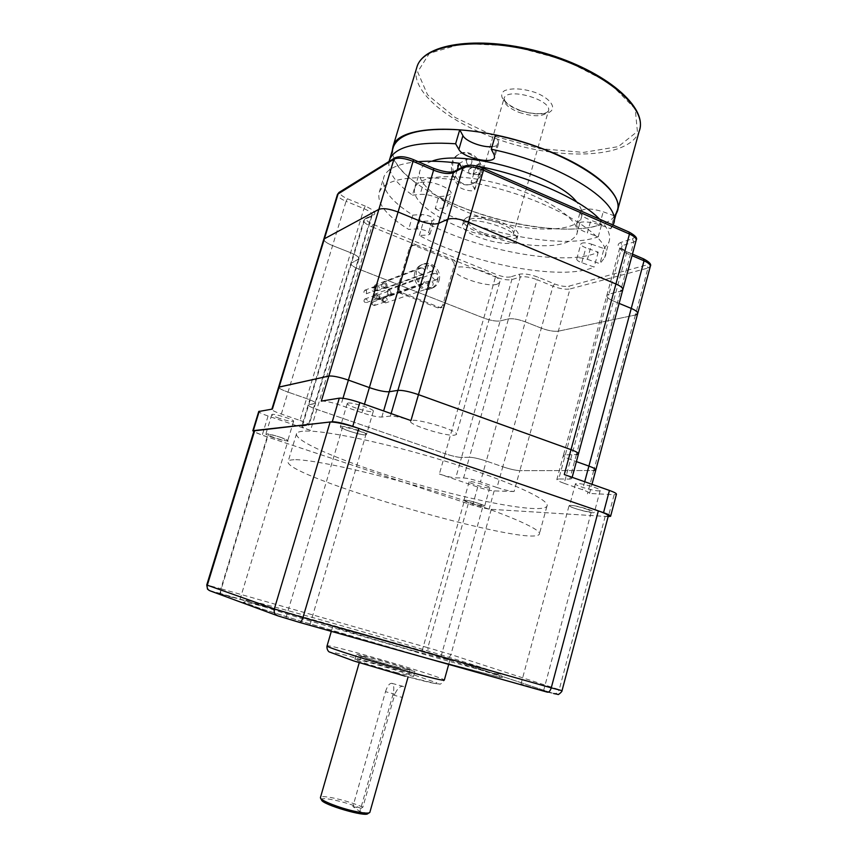 <?xml version="1.0" encoding="UTF-8"?>
<svg xmlns="http://www.w3.org/2000/svg" width="857" height="857" viewBox="0 0 857 857"><rect width="100%" height="100%" fill="white"/><g stroke="black" fill="none" stroke-linecap="round" stroke-linejoin="round"><path stroke-width="0.64" stroke-dasharray="4.29 3.21" d="M352.891 806.533L360.926 808.397L362.854 807.23L394.831 694.181L385.511 691.685L352.891 806.533L359.865 811.547L367.996 813.422L369.956 812.232M385.511 691.685C387.396 685.857 389.539 683.083 391.928 683.35C394.049 684.839 394.359 688.707 392.87 694.931L359.865 811.547M294.037 459.738C290.619 459.855 288.67 460.391 288.166 461.355C280.539 475.581 530.183 548.105 539.278 534.307C543.445 529.733 500.863 511.415 438.088 492.261C375.398 473.085 311.091 458.902 294.037 459.738M302.617 431.264C299.147 431.607 297.122 432.389 296.543 433.588C293.448 441.666 351.188 465.158 414.509 483.487C477.767 501.923 541.699 513.793 546.895 506.326C551.394 500.488 509.304 480.927 446.797 461.634C384.386 442.319 320.004 429.164 302.617 431.264M414.392 651.02L449.85 660.233C449.55 658.637 329.859 623.842 332.816 626.21C331.638 626.638 377.391 640.597 414.392 651.02M487.494 669.403C433.085 651.32 244.159 597.125 246.195 600.361C247.427 601.539 266.013 607.613 301.964 618.593L424.686 654.523C475.635 668.824 501.12 675.466 501.163 674.438L487.494 669.403M232.504 597.522L219.831 593.676L232.504 597.522M435.452 655.005L422.105 650.945L435.452 655.005M537.735 689.199L520.981 684.057L537.735 689.199M301.696 622.728L285.927 617.897L301.696 622.728M608.309 515.989L605.181 516.396L491.286 509.326C485.673 508.726 477.992 506.862 468.254 503.745L267.191 436.856C258.846 434.017 254.454 432.014 254.036 430.835M281.085 437.466L288.016 440.702C287.834 442.148 267.255 435.913 268.316 434.735C269.676 434.295 273.929 435.217 281.085 437.466M477.917 503.177L483.123 505.609C482.887 506.873 463.423 501.313 464.483 500.295C466.154 499.942 470.632 500.906 477.917 503.177M585.984 508.919C589.702 510.215 591.501 511.136 591.373 511.672C590.912 513.375 567.666 506.969 569.102 505.534C571.448 504.998 577.072 506.123 585.984 508.919M358.365 430.728C363.454 432.528 365.971 433.813 365.939 434.585C365.521 436.599 341.022 429.282 342.457 427.568C344.321 426.882 349.624 427.943 358.365 430.728M394.916 666.5L410.032 670.045C410.428 668.996 359.769 654.255 361.215 655.841C360.808 656.333 379.683 662.311 394.916 666.5M396.823 667.228L414.917 671.481C415.334 670.195 354.659 652.541 356.33 654.427C355.816 655.005 378.494 662.193 396.823 667.228M395.388 672.306L413.524 676.452C413.974 675.016 353.266 657.351 354.905 659.387C354.37 660.04 377.037 667.292 395.388 672.306M403.272 694.02C404.633 689.799 404.6 687.25 403.165 686.393C400.123 685.932 397.348 688.535 394.831 694.181M362.854 807.23C349.174 800.824 321.118 794.31 320.475 797.46M360.926 808.397C346.828 801.895 318.965 795.896 321.546 800.01M392.152 151.025C391.349 170.125 427.536 195.589 472.968 211.486C531.747 232.879 603.478 236.157 616.054 214.143M481.131 174.292C479.974 178.063 477.735 180.891 474.414 182.787C458.238 192.696 443.915 162.669 459.009 154.239C468.993 147.275 485.416 161.32 481.131 174.292M477.713 165.476C477.638 168.84 479.084 170.222 482.052 169.611C484.259 165.819 483.23 163.891 478.977 163.816L477.713 165.476M468.629 170.189C468.554 173.51 469.979 174.86 472.914 174.26C475.089 170.522 474.082 168.625 469.872 168.55L468.629 170.189M587.42 259.296L599.921 263.71L604.656 257.646C616.387 237.957 546.005 195.867 471.061 182.423L474.778 189.601C474.082 192.675 459.952 189.386 458.067 185.712L454.381 179.691C410.385 174.742 385.35 178.899 379.287 192.172C376.523 203.184 386.303 215.589 408.607 229.397L417.22 228.873C424.236 229.515 428.489 231.294 429.989 234.197L427.954 235.022L419.33 235.504C472.078 264.138 562.46 281.471 594.137 267.063L581.764 262.703C578.239 261.385 576.568 260.121 576.75 258.91C578.207 257.454 581.764 257.582 587.42 259.296L591.576 244.181C585.931 242.467 582.364 242.381 580.896 243.902C580.703 245.145 582.364 246.43 585.888 247.769L581.764 262.703M484.43 233.361C499.835 238.107 509.465 238.439 513.332 234.336C517.885 225.98 470.429 212.193 468.436 221.288C468.018 225.155 473.353 229.183 484.43 233.361M591.576 244.181L604.046 248.616L599.921 263.71M604.046 248.616L608.856 242.295C611.287 235.825 608.181 228.101 599.525 219.124M476.267 165.958L471.061 182.423M461.698 167.511L462.823 169.429C464.665 173.2 478.784 176.467 479.513 173.275L479.331 172.075L474.585 188.433M475.871 165.883L479.331 172.075M457.252 169.857L454.381 179.691M419.33 235.504L423.508 221.342L432.142 220.752L434.188 219.874C432.721 216.885 428.479 215.086 421.462 214.496L417.22 228.873M418.162 161.662C398.419 163.526 386.989 168.615 383.872 176.928C380.99 188.347 390.642 201.084 412.838 215.128L421.462 214.496M412.838 215.128L408.607 229.397M389.035 161.48C387.568 171.743 395.366 182.959 412.442 195.15L416.073 182.937L423.787 182.145C433.396 180.795 453.417 189.504 450.964 193.896L447.397 206.087C449.818 201.834 429.732 193.2 420.144 194.432L423.787 182.145M412.442 195.15L420.144 194.432M442.919 208.09L446.465 195.985L438.73 196.671L435.195 208.701L442.919 208.09L447.397 206.087M446.465 195.985L450.964 193.896M492.036 146.686C495.678 146.376 497.853 145.347 498.57 143.622L498.271 140.955L495.367 135.149M392.999 148.229C391.178 158.845 398.869 170.414 416.073 182.937M614.351 215.835L603.21 211.808C591.105 208.144 583.456 208.08 580.275 211.625L576.729 224.395C579.889 220.967 587.527 221.095 599.654 224.759L610.816 228.776L614.351 215.835L616.729 211.647M610.816 228.776L613.034 225.048M431.917 161.223C425.468 163.387 421.537 166.429 420.101 170.339C415.013 183.419 441.794 203.591 477.585 216.039C522.17 232.301 575.872 234.047 581.453 217.217C583.06 212.847 581.442 207.748 576.6 201.92M435.195 208.701C485.64 234.829 564.709 249.291 598.25 236.778L587.356 232.879L590.837 220.249L601.71 224.159C568.041 237.293 489.015 223.099 438.73 196.671M576.729 224.395C576.3 227.18 579.835 230.008 587.356 232.879M598.25 236.778L601.71 224.159M423.508 221.342C476.031 250.415 566.37 267.384 598.218 252.151L585.888 247.769M512.422 242.767C548.041 248.594 569.444 245.884 576.632 234.614C582.278 221.749 549.99 198.449 505.298 185.562C460.659 172.503 419.041 174.325 414.97 187.651C410.032 200.206 437.006 219.938 472.882 232.333L512.422 242.767M598.218 252.151L594.137 267.063M479.706 175.01C484.141 162.037 468.511 147.543 457.82 154.892C447.611 160.495 450.054 179.445 461.537 183.773C465.64 185.444 469.54 185.305 473.235 183.366C476.406 181.545 478.56 178.759 479.706 175.01M457.488 165.337C457.424 168.69 458.87 170.05 461.837 169.407C463.969 165.615 462.93 163.719 458.699 163.719L457.488 165.337M580.275 211.625C579.814 214.486 583.338 217.367 590.837 220.249M466.433 160.527C466.358 163.944 467.826 165.315 470.825 164.662C473 160.827 471.939 158.899 467.654 158.888L466.433 160.527M375.077 290.277C375.173 288.402 374.348 287.598 372.613 287.856C371.049 289.945 371.552 291.112 374.123 291.38L375.077 290.277M323.839 239.071C323.646 240.913 326.571 243.099 332.591 245.605L350.62 252.729C356.416 255.15 359.201 257.207 358.987 258.91C359.201 257.207 356.416 255.15 350.62 252.729L332.591 245.605C326.731 243.174 323.807 241.031 323.807 239.189M595.84 469.882L593.73 470.514L519.845 470.654C515.571 470.429 509.883 469.143 502.78 466.786L486.294 461.055C479.074 458.677 473.45 457.413 469.432 457.252L461.527 457.456L455.753 477.885L463.594 477.96L469.432 457.252L461.527 457.456C457.659 457.295 452.196 456.063 445.147 453.739L316.854 409.41C311.091 407.354 308.199 405.854 308.166 404.9L315.558 403.283C315.558 402.297 312.569 400.722 306.581 398.569L288.016 392.12L306.581 398.569C312.569 400.722 315.558 402.297 315.558 403.283L314.883 403.615L358.205 259.628L358.987 258.91L350.877 263.27C350.695 264.92 353.395 266.881 358.987 269.184L483.787 318.065C490.675 320.55 496.128 321.504 500.145 320.936L508.458 318.89C512.625 318.29 518.228 319.265 525.277 321.825C518.228 319.265 512.625 318.29 508.458 318.89L500.145 320.936C496.128 321.504 490.675 320.55 483.787 318.065L358.987 269.184C353.395 266.881 350.695 264.92 350.877 263.27L358.205 259.628L371.306 216.093L372.174 214.957L373.909 214.839L367.139 218.417C365.457 219.874 367.439 221.845 373.095 224.352L496.964 274.733L495.485 276.972L416.041 244.738L413.01 244.823L411.092 247.18L399.276 287.202C398.784 289.73 399.662 291.562 401.89 292.708L439.523 307.363L442.062 307.406L444.387 304.835L455.838 265.284C456.31 262.81 455.463 260.999 453.299 259.853L451.585 260.496L414.413 245.434L411.392 245.52L409.475 247.877L397.691 287.77C397.198 290.287 398.077 292.119 400.305 293.255L437.831 307.867L440.369 307.909L442.683 305.349L454.114 265.916C454.585 263.442 453.739 261.642 451.585 260.496M525.277 321.825L541.324 328.167C548.255 330.695 553.933 331.691 558.346 331.166L635.391 315.012L558.346 331.166C553.933 331.691 548.255 330.695 541.324 328.167L525.277 321.825L537.082 279.682L552.99 286.217L502.78 466.786L486.294 461.055L525.277 321.825M619.118 303.399L613.505 301.075C608.674 298.997 606.456 297.133 606.831 295.472C606.456 297.133 608.674 298.997 613.505 301.075L619.118 303.399M608.963 294.133L606.831 295.472L608.963 294.133L620.511 291.294L608.963 294.133L622.128 245.648L619.943 247.223L563.381 455.388L565.331 454.853L608.963 294.133M386.046 286.184C386.143 284.278 385.307 283.453 383.54 283.71C381.943 285.842 382.447 287.052 385.072 287.32L386.046 286.184M423.337 268.284L420.166 267.791C417.413 271.519 418.312 273.619 422.844 274.111C425.051 272.494 425.222 270.555 423.337 268.284M419.748 277.914C417.691 281.707 418.741 283.71 422.908 283.935C425.758 280.239 424.901 278.118 420.326 277.582L419.748 277.914M427.311 285.081C428.179 287.127 429.582 287.877 431.521 287.352C434.392 283.699 433.556 281.578 429.014 280.989L427.311 285.081M435.527 279.896L436.749 279.682C439.577 276.018 438.72 273.897 434.188 273.351C431.5 276.093 431.939 278.279 435.527 279.896M433.085 269.537C433.246 266.195 431.799 264.749 428.746 265.199C426.004 268.905 426.893 271.005 431.403 271.508L433.085 269.537M439.009 280.593C442.341 270.791 431.425 259.864 422.694 264.352C409.057 269.869 419.094 294.24 432.431 288.113C435.688 286.699 437.884 284.203 439.009 280.593M387.085 286.592C387.235 283.528 385.896 282.21 383.068 282.639C380.519 286.045 381.333 287.963 385.521 288.402L387.085 286.592M414.917 272.28C411.639 281.899 422.126 292.687 430.76 288.68C434.017 287.266 436.202 284.77 437.327 281.182C440.648 271.412 429.764 260.517 421.055 264.984C418.034 266.441 415.988 268.862 414.917 272.28M465.19 222.059L462.705 224.277C457.777 234.379 513.729 250.63 516.61 239.939C521.559 231.722 476.546 215.985 465.19 222.059M466.465 217.678L463.969 219.928C459.009 230.147 514.928 246.398 517.853 235.589C522.813 227.276 477.831 211.518 466.465 217.678M389.335 294.904L390.042 294.776C391.681 292.666 391.188 291.466 388.564 291.155C387 292.74 387.257 293.983 389.335 294.904M389.346 296.072L390.481 295.869C393.106 292.494 392.324 290.566 388.114 290.073C385.607 292.612 386.014 294.604 389.346 296.072M378.301 298.793L378.998 298.665C380.615 296.608 380.133 295.419 377.551 295.129C376.009 296.672 376.266 297.893 378.301 298.793M382.747 300.539L385.189 301.825C386.861 299.725 386.368 298.515 383.743 298.193L382.747 300.539M381.719 300.861L385.618 302.917C388.285 299.564 387.514 297.625 383.293 297.1L381.719 300.861M371.842 304.31L374.241 305.563C375.869 303.517 375.398 302.328 372.816 302.007L371.842 304.31M375.355 295.29C374.155 297.475 374.766 298.622 377.187 298.729C378.837 296.608 378.344 295.397 375.687 295.097L375.355 295.29M374.702 294.326C372.784 297.808 373.759 299.639 377.626 299.821C380.272 296.426 379.48 294.487 375.237 294.015L374.702 294.326M364.589 299.189C363.411 301.321 364.011 302.435 366.389 302.542C368.007 300.464 367.514 299.286 364.921 298.997L364.589 299.189M377.401 286.409L375.57 286.131C373.963 288.273 374.488 289.473 377.123 289.741L377.401 286.409M378.033 285.488L375.087 285.049C372.538 288.477 373.363 290.405 377.573 290.823C379.63 289.345 379.78 287.566 378.033 285.488M366.603 290.491L364.793 290.223C363.229 292.323 363.732 293.501 366.314 293.758L366.603 290.491M497.285 284.16L499.663 282.435C503.927 275.151 456.203 261.289 454.521 269.323C451.082 275.451 487.247 287.931 497.285 284.16M622.857 289.58L620.511 291.294L633.826 242.049L622.128 245.648L620.714 242.467L632.391 238.824L633.826 242.049L636.226 240.056M637.704 313.458L635.391 315.012L647.967 268.059L570.001 288.948L519.845 470.654C515.571 470.429 509.883 469.143 502.78 466.786L497.006 487.537L480.456 481.902L486.294 461.055C479.074 458.677 473.45 457.413 469.432 457.252L520.263 277.004L511.843 279.607C507.773 280.389 502.32 279.521 495.485 276.972L445.147 453.739L316.854 409.41C311.091 407.354 308.199 405.854 308.166 404.9L314.883 403.615L308.391 425.179L301.771 426.111L363.797 220.431L365.425 218.524L367.139 218.417M454.328 435.217L456.46 434.488C459.77 430.664 411.21 416.556 410.546 421.151C407.921 424.386 444.922 436.245 454.328 435.217M620.714 242.467C616.087 244.577 617.779 247.544 625.781 251.38L626.456 253.254L564.163 483.327C559.139 481.538 556.707 480.22 556.868 479.395L563.381 455.388C563.199 456.331 565.609 457.713 570.601 459.545L576.397 461.612L570.601 459.545C565.609 457.713 563.199 456.331 563.381 455.388L565.331 454.853L558.775 478.977L569.755 479.095L571.79 478.656L572.155 477.317M578.486 453.846L576.375 454.574L565.331 454.853L576.375 454.574L620.511 291.294M278.589 387.214C278.825 388.317 281.964 389.946 288.016 392.12C281.792 389.881 278.654 388.232 278.611 387.15M463.594 477.96C467.59 478.238 473.214 479.545 480.456 481.902M625.781 251.38L643.318 258.943C648.91 261.642 650.002 263.656 646.607 264.995L568.759 286.206C565.042 286.849 560.307 286.088 554.565 283.935L538.646 277.389C530.472 274.336 523.927 273.308 519.01 274.283L510.601 276.907L511.843 279.607L461.527 457.456C457.659 457.295 452.196 456.063 445.147 453.739L439.362 474.039C446.433 476.342 451.896 477.617 455.753 477.885M483.552 506.337C479.181 506.208 462.876 501.184 463.937 500.284C464.098 498.86 485.865 505.073 484.623 506.187L483.552 506.337M488.694 487.901C484.291 487.933 468.029 482.866 469.133 481.816C469.347 480.199 491.082 486.39 489.776 487.697L488.694 487.901M273.619 437.681C268.541 435.945 265.949 434.745 265.841 434.07C265.97 432.453 289.002 439.437 287.727 440.712C286.195 441.173 281.492 440.166 273.619 437.681M279.489 418.377C274.433 416.62 271.862 415.356 271.787 414.606C271.98 412.763 294.958 419.769 293.619 421.258C292.044 421.848 287.341 420.883 279.489 418.377M635.391 315.012L593.73 470.514L519.845 470.654L514.082 491.532C509.829 491.19 504.13 489.861 497.006 487.537M564.163 483.327L582.546 489.743C587.377 491.468 589.691 492.711 589.52 493.471L614.137 494.682L608.341 516.589M594.265 487.279C598.368 488.758 600.339 489.829 600.179 490.493C599.579 492.657 573.794 485.619 575.454 483.755C578.111 482.973 584.378 484.151 594.265 487.279M556.868 479.395L558.775 478.977M564.281 474.553C569.487 476.428 571.983 477.799 571.79 478.656M616.429 494.275L614.137 494.682M321.311 401.097C325.232 400.905 331.755 402.329 340.872 405.35L361.954 412.71C370.899 415.688 377.53 417.134 381.836 417.048L390.374 416.106C394.873 416.009 401.74 417.498 410.964 420.573M588.363 509.358C592.487 510.804 594.479 511.822 594.329 512.411C593.805 514.307 567.977 507.194 569.573 505.598C572.176 504.998 578.443 506.251 588.363 509.358M341.129 426.411C345.435 425.683 368.146 432.956 366.485 434.52C366.014 436.759 338.772 428.618 340.368 426.711L341.129 426.411M348.06 403.069C352.431 402.094 375.066 409.432 373.331 411.253C372.774 413.802 345.596 405.661 347.278 403.443L348.06 403.069M608.149 516.578L489.068 509.187L472.646 505.202L262.21 435.206L253.747 431.778M373.909 214.839C376.416 212.74 373.566 209.836 365.339 206.13L363.936 208.647L299.982 420.423L281.342 414.07C275.086 411.885 271.915 410.31 271.83 409.346L272.387 409.068M414.413 245.434L416.041 244.738L371.734 226.751L310.545 430.407C304.76 428.393 301.835 426.957 301.771 426.111M299.982 420.423C306.003 422.533 309.023 424.033 309.045 424.911L308.391 425.179M310.545 430.407L268.08 416.02C262.124 413.952 259.007 412.442 258.739 411.51M514.082 491.532L494.157 490.911C490.14 490.579 484.666 489.293 477.735 487.044L439.362 474.039M392.87 694.931L402.308 697.459M424.997 657.512L500.37 677.437L498.86 675.755L432.164 654.555L284.428 612.016L253.169 603.885L243.227 602.203L259.532 608.181L301.793 621.454L424.997 657.512M547.366 692.167L553.504 693.484L445.961 657.683L210.286 590.923M277.122 615.583L277.872 615.862M267.191 436.856L220.86 588.738L206.762 584.956M468.254 503.745L427.847 647.688L220.86 588.738L220.592 593.547L428.35 652.423M491.286 509.326L450.921 654.544L427.847 647.688L428.329 652.413L445.961 657.683M605.181 516.396L559.214 689.66L450.921 654.544C450.011 656.976 448.393 658.037 446.068 657.715L553.504 693.484M562.021 690.688L559.214 689.66C558.175 692.585 556.311 693.87 553.633 693.517M220.613 593.547L209.258 590.473M405.104 676.141L436.374 683.747L436.952 682.922L409.71 673.452L345.65 655.187L333.405 652.434L330.845 652.67L356.726 661.883L405.104 676.141C440.777 685.793 438.023 683.597 439.298 683.865C439.92 684.893 441.591 683.64 444.322 680.104C444.451 677.394 327.728 643.339 327.074 645.889M519.192 112.438C534.361 117.205 544.066 116.809 548.309 111.249C553.59 100.205 506.819 86.621 504.045 98.384C503.295 103.354 508.34 108.036 519.192 112.438M519.053 110.296C531.222 114.227 541.228 114.945 549.069 112.449C557.179 108.293 550.847 98.619 535.454 92.535C522.695 88.442 512.465 87.789 504.762 90.563C497.178 95.095 504.312 104.565 519.053 110.296M494.95 136.392L539.985 148.668L583.478 152.417L618.283 146.633L637.394 131.475L635.23 108.946L609.852 83.225L565.299 60.226L511.811 45.839L462.726 43.578L429.378 53.348L417.638 71.945L427.568 94.827L455.281 117.538L494.95 136.392M416.534 68.346C410.632 90.874 446.861 120.912 494.253 137.956C554.49 160.816 629.488 159.927 639.204 131.164M462.823 169.429L458.067 185.712M432.142 220.752L427.954 235.022M494.232 154.913L498.271 140.955M599.654 224.759L603.21 211.808M442.683 305.349L444.387 304.835M454.114 265.916L455.838 265.284M437.831 307.867L439.523 307.363M400.305 293.255L401.89 292.708M397.691 287.77L399.276 287.202M409.475 247.877L411.092 247.18M632.445 254.079L626.199 251.39L619.943 247.223C619.504 249.098 621.679 251.101 626.456 253.254L632.016 255.643M510.601 276.907C507.215 277.582 502.663 276.854 496.964 274.733M365.339 206.13L347.46 198.77C341.482 196.092 339.308 193.918 340.936 192.257L396.962 157.72C400.551 156.242 405.972 156.906 413.235 159.723L433.267 168.358C443.24 172.257 450.953 173.221 456.406 171.261L465.951 166.215C470.011 164.748 475.71 165.444 483.048 168.326L628.749 232.118C634.662 235.032 635.883 237.271 632.391 238.824M650.345 266.238L647.967 268.059L646.607 264.995M347.46 198.77L346.067 201.32L363.936 208.647C369.678 211.143 372.399 213.35 372.109 215.257L365.425 218.524L363.797 220.431C363.55 222.284 366.196 224.384 371.734 226.751L373.095 224.352M302.392 425.843L364.568 219.649L372.109 215.257L309.045 424.911M519.01 274.283L520.263 277.004C524.484 276.19 530.087 277.079 537.082 279.682L538.646 277.389M554.565 283.935L552.99 286.217C559.867 288.788 565.545 289.698 570.001 288.948L568.759 286.206M339.168 192.332L340.936 192.257M281.342 414.07L346.067 201.32C340.261 198.803 337.401 196.521 337.476 194.453M395.013 157.784L396.962 157.72M454.617 171.261L456.406 171.261M464.14 166.215L465.951 166.215M576.375 454.574L569.755 479.095M584.699 481.741L582.546 489.743M593.73 470.514L587.473 493.846M391.113 413.588L390.374 416.106M342.982 398.28L340.872 405.35M361.954 412.71L364.461 404.204M381.836 417.048L383.615 410.953M494.157 490.911L489.068 509.187M268.08 416.02L262.21 435.206M477.735 487.044L472.646 505.202M296.543 433.588L288.166 461.355M546.895 506.326L539.278 534.307M246.195 600.361L243.977 602.428C243.999 604.314 344.107 634.78 424.976 657.512L498.978 677.148L502.363 677.501L501.163 674.438M332.816 626.21L331.316 631.352M449.85 660.233L448.693 664.389M413.524 676.452L414.917 671.481M354.905 659.387L356.33 654.427M361.215 655.841L359.244 662.675M410.032 670.045L408.082 676.955M391.928 683.35L403.165 686.393M543.584 690.688L591.373 511.672M520.981 684.057L569.102 505.534M441.034 656.462L483.123 505.609M422.105 650.945L464.483 500.295M239.971 599.482L288.016 440.702M219.831 593.676L268.316 434.735M309.966 624.849L365.939 434.585M285.927 617.897L342.457 427.568M369.163 812.854L369.806 812.49M513.332 234.336L548.309 111.249L546.959 112.235C546.498 113.531 533.247 115.374 519.406 110.103C512.55 107.307 507.762 104.308 505.041 101.094L504.045 98.384L468.436 221.288M617.19 211.743L617.843 209.354M472.914 174.26L482.052 169.611M469.872 168.55L478.977 163.816M604.656 257.646L608.856 242.295M474.778 189.601L479.513 173.275M429.989 234.197L434.188 219.874M498.57 143.622L494.65 157.185M613.162 224.705L613.794 222.392M379.287 192.172L383.872 176.928M459.009 154.239L457.82 154.892M474.414 182.787L473.235 183.366M576.75 258.91L580.896 243.902M461.837 169.407L470.825 164.662M458.699 163.719L467.654 158.888M576.632 234.614L581.453 217.217M414.97 187.651L420.101 170.339M383.54 283.71L372.613 287.856M385.072 287.32L374.123 291.38M428.746 265.199L383.068 282.639M431.403 271.508L385.521 288.402M422.694 264.352L421.055 264.984M432.431 288.113L430.76 288.68M442.062 307.406L440.369 307.909M413.01 244.823L411.392 245.52M463.969 219.928L462.705 224.277M517.853 235.589L516.61 239.939M434.188 273.351L388.114 290.073M436.749 279.682L390.481 295.869M388.564 291.155L377.551 295.129M390.042 294.776L378.998 298.665M429.014 280.989L383.293 297.1M431.521 287.352L385.618 302.917M383.743 298.193L372.816 302.007M385.189 301.825L374.241 305.563M420.326 277.582L375.237 294.015M422.908 283.935L377.626 299.821M375.687 295.097L364.921 298.997M377.187 298.729L366.389 302.542M420.166 267.791L375.087 285.049M422.844 274.111L377.573 290.823M375.57 286.131L364.793 290.223M377.123 289.741L366.314 293.758M454.521 269.323L410.546 421.151M499.663 282.435L456.46 434.488M469.133 481.816L463.937 500.284M489.776 487.697L484.623 506.187M271.787 414.606L265.841 434.07M293.619 421.258L287.727 440.712M589.52 493.471L591.983 484.301M575.454 483.755L569.573 505.598M600.179 490.493L594.329 512.411M347.278 403.443L340.368 426.711M373.331 411.253L366.485 434.52"/><path stroke-width="1.29" d="M320.475 797.46L320.507 798.071C321.268 800.792 339.136 807.83 353.887 811.14C363.014 813.164 368.317 813.614 369.806 812.49L408.082 676.955M254.036 430.835L330.138 421.998C335.944 421.933 345.5 424.076 358.783 428.425L598.357 510.89C605.246 513.311 608.566 515.014 608.309 515.989L562.031 690.667L551.255 687.85C550.269 690.924 548.973 692.37 547.366 692.167L299.725 622.461M320.593 798.231L321.546 800.01C322.457 804.637 366.089 817.407 367.889 813.572L369.163 812.854M616.054 214.143L617.19 211.743C624.571 195.353 592.926 166.933 540.735 148.015C473.225 122.465 397.777 123.89 392.988 146.611L392.152 151.025M599.525 219.124C580.21 198.717 526.487 175.085 476.267 165.958M461.698 167.511L459.191 163.248L457.252 169.857M613.034 225.048L613.162 224.705C624.25 204.395 562.995 163.912 491.297 149.236L495.367 135.149C567.002 149.621 627.977 190.683 616.729 211.647L613.794 222.392M491.297 149.236L494.232 154.913L494.553 157.517C492.85 164.608 462.887 157.784 458.87 149.439L455.624 143.772L459.716 129.835L462.919 135.631C465.726 141.351 482.427 147.672 492.036 146.686M459.716 129.835C421.194 127.597 399.094 133.242 393.438 146.772L392.999 148.229M455.624 143.772C417.113 141.287 395.077 146.601 389.539 159.734L389.035 161.48M576.6 201.92C556.975 175.235 462.501 148.722 431.917 161.223M459.191 163.248C443.583 161.255 429.903 160.73 418.162 161.662M383.615 410.953L389.249 391.745L397.894 390.363L447.879 219.21L438.57 223.398L447.879 219.21C452.678 217.785 459.523 218.76 468.436 222.145C459.523 218.76 452.678 217.785 447.879 219.21L462.941 167.651L464.14 166.215M391.113 413.588L397.894 390.363C402.426 390.106 409.292 391.52 418.473 394.638C409.292 391.52 402.426 390.106 397.894 390.363L389.249 391.745C384.9 392.003 378.28 390.621 369.367 387.6L418.709 220.528C427.364 223.795 433.985 224.759 438.57 223.398C433.985 224.759 427.364 223.795 418.709 220.528L398.43 212.14C389.614 208.829 383.1 207.897 378.88 209.354L323.839 239.071L378.88 209.354C383.1 207.897 389.614 208.829 398.43 212.14L418.709 220.528L433.578 170.179L433.588 168.315L413.545 159.67C405.661 156.445 399.416 155.856 394.82 157.902L395.013 157.784M635.391 315.012L637.64 313.716C638.026 312.184 635.894 310.416 631.245 308.413L619.118 303.399L631.245 308.413C635.894 310.416 638.026 312.184 637.64 313.716L595.84 469.882M620.511 291.294L622.771 289.87C623.21 288.134 620.929 286.174 615.937 283.988L468.436 222.145L615.937 283.988C620.929 286.174 623.21 288.134 622.771 289.87L578.486 453.846M572.155 477.317L578.443 454.006C578.679 453.032 576.204 451.585 571.03 449.657L418.473 394.638L571.03 449.657C576.204 451.585 578.679 453.032 578.443 454.006L576.375 454.574M323.807 239.189L337.508 194.325L393.963 159.113L328.831 376.052C332.795 375.687 339.308 377.048 348.392 380.101L369.367 387.6L348.392 380.101L413.545 159.67M591.983 484.301L595.797 470.022C596.001 469.165 593.708 467.847 588.909 466.09L576.397 461.612L588.909 466.09C593.708 467.847 596.001 469.165 595.797 470.022L593.73 470.514M278.589 387.214L328.831 376.052C332.795 375.687 339.308 377.048 348.392 380.101L342.982 398.28M323.839 239.071L278.611 387.15L328.831 376.052L321.311 401.097L339.297 398.162C343.507 397.948 350.352 399.416 359.822 402.576L410.964 420.573L483.487 170.2L483.423 168.283L629.209 232.129L629.466 234.047C634.405 236.318 636.633 238.428 636.14 240.378L622.857 289.58M610.634 516.182L616.429 494.275C616.644 493.471 614.308 492.197 609.434 490.44L564.281 474.553L629.466 234.047L483.487 170.2C474.649 166.74 467.804 165.894 462.941 167.651L453.428 172.685L389.249 391.745C384.9 392.003 378.28 390.621 369.367 387.6L364.461 404.204M253.747 431.778L253.297 430.653L332.259 421.762C336.426 421.708 343.271 423.24 352.773 426.358L603.532 512.668C608.427 514.393 610.784 515.603 610.602 516.3L608.149 516.578M258.739 411.51L272.387 409.068L338.215 193.532L339.168 192.332M254.743 430.482L207.308 585.192L274.326 608.941C273.651 612.337 274.829 614.64 277.872 615.862L299.65 622.439C300.764 622.482 301.878 620.843 302.971 617.533L551.255 687.85L598.357 510.89M254.047 430.771L206.762 584.956L207.308 585.192C206.73 587.988 207.726 589.905 210.286 590.923L277.122 615.583M330.138 421.998L274.326 608.941L302.971 617.533L358.783 428.425M327.074 645.889L327.042 645.985C325.681 647.024 371.392 661.54 408.553 671.727C431.917 678.112 443.84 680.908 444.322 680.104L448.693 664.389M617.843 209.354L639.204 131.164C648.438 108.839 606.081 71.774 544.013 53.884C482.03 35.737 423.829 43.578 417.048 66.632L416.534 68.346M458.87 149.439L462.919 135.631M632.016 255.643L644.036 260.817L584.699 481.741M628.749 232.118L629.209 232.129C635.262 235.504 637.597 238.139 636.226 240.056M643.318 258.943L644.036 260.817C648.631 262.895 650.709 264.792 650.27 266.527L637.704 313.458M337.476 194.453L338.997 192.45L394.82 157.902L393.963 159.113C398.259 157.345 404.772 158.149 413.513 161.534L433.578 170.179C442.158 173.521 448.779 174.357 453.428 172.685L454.617 171.261M359.822 402.576L352.773 426.358M339.297 398.162L332.259 421.762M609.434 490.44L603.532 512.668M259.253 411.21L253.297 430.653M206.762 584.956L207.501 589.123L209.258 590.473M553.633 693.517L557.971 694.384C557.768 695.509 562.492 691.438 562.021 690.688M331.316 631.352L327.042 645.985C326.517 649.038 328.381 652.016 329.827 652.134L353.812 660.961L405.104 676.141M359.244 662.675L320.422 797.642M639.204 131.164C648.395 107.468 605.942 70.927 544.238 53.005C482.555 35.073 424.558 42.432 417.048 66.632L392.988 146.611M389.539 159.734L393.438 146.772M632.445 254.079L643.746 258.953C649.392 261.985 651.588 264.417 650.345 266.238M483.423 168.283C475.474 165.026 468.983 164.373 463.937 166.322L454.414 171.368C450.407 172.9 443.465 171.882 433.588 168.315M271.894 409.153L278.611 387.15M252.804 430.846L258.76 411.456"/></g></svg>
